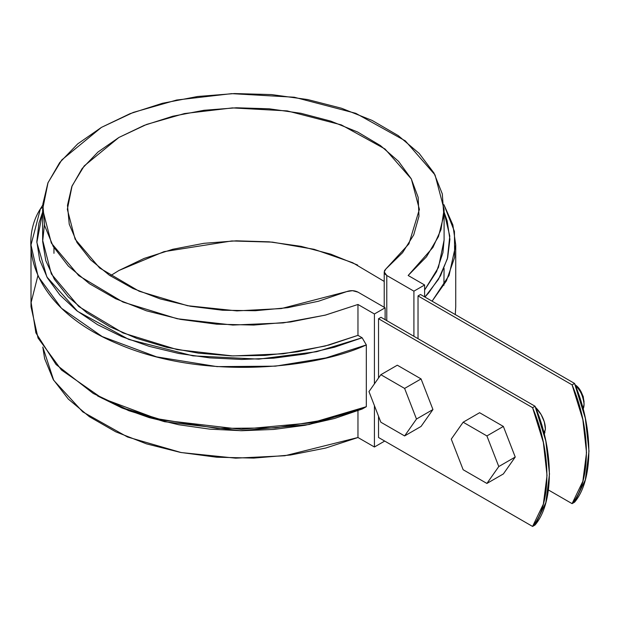 <?xml version="1.0" encoding="UTF-8"?>
<svg xmlns="http://www.w3.org/2000/svg" width="620" height="620" viewBox="0 0 620 620"><rect width="100%" height="100%" fill="white"/><g stroke="black" fill="none" stroke-linecap="round" stroke-linejoin="round"><path stroke-width="0.93" d="M378.533 318.726L532.58 407.666L543.353 442.424L547.034 475.4L543.353 504.114L532.58 526.442L378.533 437.503L532.58 526.442L535.044 525.016L532.58 526.442C551.637 503.944 551.637 452.166 532.58 407.666L535.044 406.239L545.817 440.998L549.498 473.975L545.817 502.688L535.044 525.016C554.102 502.518 554.102 450.74 535.044 406.239L380.998 317.3L535.044 406.239L532.58 407.666L378.533 318.726L380.998 317.3L378.533 318.726L378.533 378.014L378.533 318.726M574.546 502.216L585.319 479.888L589 451.166L585.319 418.198L574.546 383.431L420.5 294.492L574.546 383.431L572.082 384.857L418.027 295.918L572.082 384.857L574.546 383.431C593.604 427.939 593.604 479.717 574.546 502.216L572.082 503.642L582.846 481.314L586.528 452.592L582.846 419.624L572.082 384.857C591.139 429.358 591.139 481.143 572.082 503.642L574.546 502.216M548.444 489.994L572.082 503.642L548.444 489.994M545.383 428.839A20.367 11.757 60 0 0 535.486 407.325L541.167 414.64L544.29 421.84L545.383 428.839L544.29 434.566M424.615 296.872L424.615 284.991L413.912 291.168L413.912 336.303L413.912 291.168L424.615 284.991L408.161 275.489L426.452 256.835L438.472 236.553L443.819 215.342L442.308 193.921L433.992 173.034L419.151 153.38L398.296 135.648L372.139 120.435L341.574 108.26L307.652 99.549L271.529 94.589L234.445 93.558L197.664 96.487L162.448 103.276L129.999 113.692L101.432 127.387L77.717 143.879L59.667 162.611L47.91 182.947L42.834 204.181L44.624 225.595L53.212 246.45L68.309 266.034L89.389 283.673L115.739 298.778L146.459 310.822L180.498 319.385L216.682 324.19L253.781 325.058L290.524 321.974L325.647 315.03L357.965 304.474L374.418 313.976L374.418 383.865L374.418 313.976L385.113 307.799L374.418 313.976L357.965 304.474L357.965 335.358L362.142 337.768L366.319 344.929L366.319 406.697L366.319 344.929L362.142 337.768L357.965 335.358L357.965 304.474L325.074 315.185L283.185 322.912L232.81 325.058L177.204 318.742L123.008 302.072L78.771 275.66L51.328 243.063L42.641 209.328L48.035 182.644L61.806 159.906L101.432 127.387L133.308 112.414L176.692 100.022L231.624 93.643L294.229 97.224L355.803 113.328L405.325 140.872L435.039 174.925L444.091 209.328L440.998 229.578L432.923 247.442L408.161 275.489L424.615 284.991L424.615 296.872M418.027 338.683L418.027 295.918L420.5 294.492L418.027 295.918L418.027 338.683M374.418 405.62L374.418 447.005L384.702 441.068L374.418 447.005L374.418 405.62M385.113 319.672L385.113 307.799L357.972 292.129L352.493 290.664L346.681 291.609L318.463 301.243L287.649 307.69L255.301 310.721L222.534 310.24L190.495 306.264L160.286 298.925L132.951 288.478L109.453 275.288L90.598 259.811L77.035 242.59L69.239 224.208L67.479 205.313L71.819 186.558L82.103 168.594L97.976 152.04L118.893 137.47L144.127 125.395L172.802 116.227L203.918 110.29L236.406 107.779L269.134 108.794L300.971 113.297L330.809 121.133L357.608 132.013L380.455 145.584L398.552 161.363L411.262 178.808L418.151 197.307L418.981 216.217L413.726 234.895L402.566 252.689L385.88 268.979L384.547 270.568L384.245 272.335L385.02 274.048L386.772 275.497L413.912 291.168L386.772 275.497L386.772 320.633L386.772 275.497L384.222 271.932L385.88 268.979L408.898 243.892L419.391 209.328L411.354 178.971L385.028 149.009L341.326 124.891L287.215 110.903L232.399 107.903L184.458 113.561L146.661 124.411L118.893 137.47L84.196 165.935L72.091 185.884L67.34 209.328L75.098 239.165L99.634 267.995L139.182 291.245L187.519 305.707L236.887 310.891L281.348 308.558L346.681 291.609C350.656 290.207 354.423 290.385 357.972 292.129L385.113 307.799L385.113 319.672M378.533 437.503L378.533 416.229L378.533 437.503M357.965 410.688L357.965 437.511L374.418 447.005L357.965 437.511L357.965 410.688M42.803 347.029L53.7 380.3L82.762 411.882L127.534 437.007L181.195 452.554L235.662 458.164L284.828 455.754L357.965 437.511L325.647 448.066L290.524 455.01L253.781 458.095L216.682 457.219L180.498 452.422L146.459 443.85L115.739 431.814L89.389 416.71L68.309 399.063L53.212 379.479L44.624 358.624L42.795 347.029M42.641 209.328L42.641 240.211L51.328 273.947L78.771 306.544L123.008 332.956L177.204 349.626L232.81 355.942L283.185 353.795L325.074 346.061L357.965 335.358L329.019 345.022L297.693 351.772L264.864 355.43L231.438 355.896L198.338 353.144L166.493 347.262L136.78 338.412L110.027 326.833L86.971 312.852L68.254 296.856L54.397 279.287L45.779 260.64L42.648 241.42L44.431 224.773M444.091 239.855L442.936 252.627L436.596 271.576L424.615 290.013L438.464 267.453L444.091 240.211L444.091 209.328M118.893 270.506L144.127 258.424L172.802 249.263L203.918 243.319L236.406 240.816L269.134 241.831L300.971 246.334L330.809 254.161L357.608 265.05M455.289 314.58L455.731 306.729L455.731 244.962L452.871 224.928L443.928 204.662L454.429 231.407L454.646 257.339L446.408 280.883L432.086 301.18L449.05 275.458L455.731 244.962M444.091 212.102L447.167 220.86L449.903 239.274L447.671 257.711L440.533 275.729L428.66 292.888L424.933 297.058L438.487 279.318L447.384 258.803L449.787 236.057L444.091 212.11M42.78 205.003L40.409 208.87L31 244.962L38.029 276.249L61.45 308.225L102.184 336.551L156.55 356.856L217.023 366.622L275.435 366.164L325.996 357.911L366.319 344.929C315.758 368.443 203.864 380.944 118.265 344.038C31.341 308.225 17.949 243.544 40.409 208.87L42.78 205.003M31 244.962L31 306.729L38.029 338.016L61.45 369.993L102.184 398.319L156.55 418.624L217.023 428.389L275.435 427.932L325.996 419.67L366.319 406.697L311.837 422.786L241.095 429.327L162.719 420.151L125.713 408.805L93.202 393.421L56.048 364.498L35.883 332.863L31.124 302.49L37.851 275.846M97.58 395.955L121.939 407.945L149.211 417.617L178.754 424.746L209.839 429.149L241.738 430.722L273.668 429.435L304.877 425.32L334.606 418.461L362.142 409.037L366.319 406.697M42.641 212.102L38.944 223.138L36.836 241.583L39.68 259.989L47.422 277.923L59.869 294.95L76.717 310.667L97.58 324.686L121.939 336.675L149.211 346.347L178.754 353.478L209.839 357.88L241.738 359.453L273.668 358.166L304.877 354.051L334.606 347.192L362.142 337.768L316.673 351.695L258.796 359.127L192.975 355.857L128.766 339.419L77.593 311.349L46.864 276.946L36.851 242.443L42.641 212.11M42.664 207.344L40.409 208.87L42.664 207.344M93.202 393.421L128.782 410.696L164.587 421.716L240.483 430.714L309.124 424.522L362.142 409.037M384.222 281.418L352.64 262.694L314.038 249.287L272.42 242.133L231.81 240.955L164.029 251.643L118.893 270.506L110.283 275.846M421.065 378.921L432.946 409.533L421.065 426.428L404.612 435.93L380.851 422.22L404.612 435.93L421.065 426.428L432.946 409.533L416.485 419.035L404.612 435.93L416.485 419.035L432.946 409.533L421.065 378.921L404.612 388.422L416.485 419.035L404.612 388.422L421.065 378.921L397.311 365.203L421.065 378.921M380.851 374.705L404.612 388.422L380.851 374.705L397.311 365.203L380.851 374.705L368.978 391.6L380.851 374.705M380.851 422.22L368.978 391.6L380.851 422.22M503.363 426.428L515.236 457.041L503.363 473.943L486.901 483.445L463.148 469.728L486.901 483.445L503.363 473.943L515.236 457.041L498.782 466.542L486.901 483.445L498.782 466.542L515.236 457.041L503.363 426.428L486.901 435.93L498.782 466.542L486.901 435.93L503.363 426.428L479.609 412.711L503.363 426.428M463.148 422.212L486.901 435.93L463.148 422.212L479.609 412.711L463.148 422.212L451.267 439.115L463.148 422.212M463.148 469.728L451.267 439.115L463.148 469.728M584.063 404.132L583.125 409.029A17.461 10.075 -120 0 0 575.375 385.501C580.134 389.593 583.033 395.808 584.063 404.132L583.281 396.754L581.048 391.615L577.716 387.113L575.096 384.795C579.654 387.632 582.637 393.281 584.063 401.752M543.872 432.76L545.368 429.722M443.912 285.285L444.075 268.359L443.912 285.285M419.391 209.723L419.391 209.328M384.222 307.28L384.222 271.978M53.956 253.317L53.956 247.69M544.957 432.613L543.98 433.179"/></g></svg>
